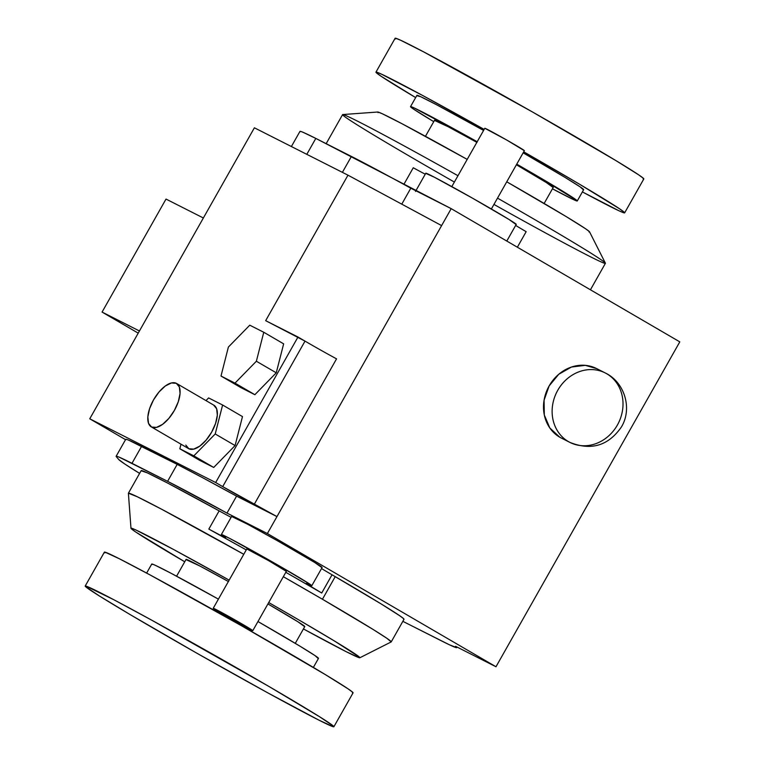 <?xml version="1.0" encoding="UTF-8"?>
<svg xmlns="http://www.w3.org/2000/svg" width="765" height="765" viewBox="0 0 765 765"><rect width="100%" height="100%" fill="white"/><g stroke="black" fill="none" stroke-linecap="round" stroke-linejoin="round"><path stroke-width="1.15" d="M455.586 646.31A150.982 3.672 29.5 0 1 456.782 647.62A150.982 3.672 29.5 0 1 440.917 640.601L402.859 621.333A150.982 3.672 29.5 0 0 405.326 622.595L449.342 644.752L456.762 647.649L455.586 646.31L495.988 666.755L505.569 649.81L495.988 666.755L455.586 646.31M559.55 172.488A142.864 3.471 -150.5 0 0 523.719 151.824L579.736 184.346L619.497 208.759L624.116 212.135L623.982 212.842L619.086 210.844L582.394 191.91A142.864 3.471 -150.5 0 0 624.642 212.852A142.864 3.471 -150.5 0 0 559.55 172.488M484.159 129.419A142.864 3.471 -150.5 0 0 375.95 72.149A142.864 3.471 -150.5 0 0 415.653 97.576L381.085 76.251L376.466 72.866L376.609 72.168L381.505 74.167L421.964 95.118L484.159 129.419M624.642 212.852L643.814 178.953A142.864 3.471 -150.5 0 0 578.732 138.589A142.864 3.471 -150.5 0 0 395.132 38.25L375.95 72.149M166.015 199.072L203.366 217.987L166.015 199.072L102.07 312.082L166.015 199.072M306.803 154.339L315.811 138.417L451.197 208.654L679.798 341.869L505.569 649.81L679.798 341.869L451.197 208.654L276.968 516.595L236.576 496.15L226.985 513.095L267.377 533.54L495.988 666.755L267.377 533.54L451.197 208.654L410.795 188.209L401.778 204.15L410.795 188.209A150.982 3.672 29.5 0 0 351.403 156.433L342.404 172.345L351.403 156.433L315.811 138.417L306.803 154.339M234.989 383.112L254.869 394.702L240.87 387.616L220.999 376.036L240.87 387.616L254.869 394.702L276.251 372.813L254.869 394.702L234.989 383.112L220.999 376.036L228.381 347.061L249.763 325.182L263.762 332.259L283.643 343.848L276.251 372.813L256.371 361.233L234.989 383.112L256.371 361.233L276.251 372.813L283.643 343.848L263.762 332.259L256.371 361.233L263.762 332.259L249.763 325.182L228.381 347.061L220.999 376.036L234.989 383.112M139.613 473.392A150.982 3.672 29.5 0 1 118.757 459.536L116.309 456.676A150.982 3.672 29.5 0 1 116.127 456.294A150.982 3.672 29.5 0 1 131.991 463.313L141.582 446.358L131.991 463.313L167.592 481.328A150.982 3.672 29.5 0 1 226.985 513.095L236.576 496.15L202.39 477.58L177.184 464.374L167.592 481.328L177.184 464.374A150.982 3.672 29.5 0 1 236.576 496.15L276.968 516.595L254.238 504.345A32.474 0.794 29.5 0 1 222.701 486.617L276.968 516.595L267.377 533.54L226.985 513.095L167.592 481.328L119.33 457.241C116.663 456.112 115.658 455.921 116.309 456.676L118.757 459.536L124.771 464.001L139.613 473.392M410.537 106.641A95.788 2.333 -150.5 0 0 433.745 121.654L413.98 109.385L410.882 107.119L410.977 106.641L414.257 107.989L477.197 141.735A95.788 2.333 -150.5 0 0 410.537 106.641L416.925 95.338A95.788 2.333 -150.5 0 1 483.585 130.433L436.155 104.528L420.654 96.686L417.279 95.816M583.217 189.663L580.214 186.928L565.048 177.423L523.136 152.837A95.788 2.333 -150.5 0 1 540.023 162.61A95.788 2.333 -150.5 0 1 583.657 189.672L577.269 200.966A95.788 2.333 -150.5 0 0 533.626 173.904L576.915 200.487L576.829 200.966L573.54 199.617L552.445 188.802A95.788 2.333 -150.5 0 0 577.269 200.966M116.127 456.294L125.718 439.349A150.982 3.672 29.5 0 1 141.582 446.358L177.184 464.374L128.922 440.286C126.254 439.158 125.25 438.976 125.89 439.732M208.606 397.924L222.605 405.01L242.476 416.59L235.094 445.565L213.712 467.444L199.713 460.367L179.832 448.778L181.009 444.197L179.832 448.778L193.832 455.864L213.712 467.444L199.713 460.367L179.832 448.778L193.832 455.864L215.214 433.975L235.094 445.565L213.712 467.444L193.832 455.864L215.214 433.975L235.094 445.565L242.476 416.59L222.605 405.01L215.214 433.975L222.605 405.01L208.606 397.924L205.995 400.602L208.606 397.924M305.015 341.123L297.987 337.021L215.673 482.524L89.754 418.799L125.546 439.655L89.754 418.799L254.391 127.803L89.754 418.799L215.673 482.524L297.987 337.021L265.665 320.669L347.979 175.175L254.391 127.803L347.979 175.175L441.606 225.599L347.979 175.175L265.665 320.669L305.015 341.123L222.701 486.617L215.673 482.524L222.701 486.617L305.015 341.123A32.474 0.794 29.5 0 0 336.552 358.852L254.238 504.345L336.552 358.852M291.389 146.526L299.947 131.398A150.982 3.672 29.5 0 1 315.811 138.417L303.15 132.345C300.482 131.217 299.478 131.035 300.119 131.781M569.982 442.438A38.967 34.502 -63.2 0 1 556.796 392.091A38.967 34.502 -63.2 0 1 605.163 372.909A38.967 34.502 116.8 0 0 557.752 390.293A38.967 34.502 116.8 0 0 569.982 442.438A38.967 34.502 116.8 0 0 618.35 423.246A38.967 34.502 116.8 0 0 605.163 372.909C624.613 382.089 632.578 408.472 621.486 426.86C608.462 445.708 591.288 450.901 569.982 442.438L561.357 438.077A38.967 34.502 116.8 0 1 549.136 385.933L544.068 400.229L544.307 414.993L549.825 427.979L559.77 437.217M242.457 624.23L251.991 629.997L245.489 626.994L213.349 608.261L242.457 624.23A22.73 0.555 -150.5 0 0 213.244 608.261A22.73 0.555 -150.5 0 0 232.751 619.937A22.73 0.555 -150.5 0 0 252.804 630.647A22.73 0.555 -150.5 0 0 242.457 624.23M138.216 333.138L102.07 312.082L139.431 330.987L102.07 312.082L138.216 333.138M268.802 686.387L151.556 620.09L113.87 599.76L85.862 586.067L85.718 586.765L99.536 596.069L130.098 614.563L196.643 653.081L267.53 692.717L318.871 720.114L333.224 726.74L333.368 726.033L319.55 716.729L268.802 686.387M104.901 552.865L105.044 552.158L119.397 558.785L150.389 575.108L241.625 625.818L325.307 674.587L347.932 688.749L352.55 692.134L352.407 692.832M174.363 410.451L178.302 401.682L180.062 393.449L179.364 386.994L176.313 383.313L171.389 382.959L165.326 385.99L159.053 391.938L153.526 399.904L149.586 408.673L147.836 416.906L148.534 423.351L151.575 427.033L156.509 427.386L162.572 424.365L168.845 418.417L174.363 410.451M516.748 164.14L533.626 173.904A95.788 2.333 -150.5 0 0 516.748 164.14M552.932 187.377L546.401 182.596L516.394 164.762A68.19 1.654 29.5 0 1 553.248 187.377L544.144 203.461M476.997 142.424L448.242 126.77L434.797 120.564M221.372 534.544L231.69 516.327A51.953 1.262 29.5 0 1 277.523 540.807A51.953 1.262 29.5 0 1 322.122 567.487L311.804 585.713A51.953 1.262 29.5 0 1 308.391 584.307A32.474 0.794 -150.5 0 0 306.258 583.437A32.474 0.794 -150.5 0 0 321.73 593.009L332.039 574.783L321.73 593.009A150.982 3.672 -150.5 0 0 285.814 572.316L321.73 593.009L308.018 584.756L306.258 583.437L311.623 585.445L309.299 583.791L278.536 565.478L229.988 538.579L221.831 534.62L223.973 536.523A51.953 1.262 29.5 0 1 221.372 534.544A51.953 1.262 29.5 0 1 267.214 559.024A51.953 1.262 29.5 0 1 311.804 585.713M321.52 568.538A32.474 0.794 -150.5 0 0 332.039 574.783L381.391 604.082L399.655 615.701L403.49 618.56L403.614 619.344M321.616 567.401L314.798 562.533L278.039 541.094L247.726 524.302L231.9 516.605M231.126 517.322A32.474 0.794 29.5 0 1 219.144 510.877L208.835 529.093L246.254 549.911A150.982 3.672 -150.5 0 0 208.835 529.093L219.144 510.877L167.669 483.088L147.406 472.885L141.229 470.8M395.648 38.967L395.792 38.26L400.688 40.268L423.8 51.963L532.383 111.92L616.055 160.688L638.679 174.86L643.298 178.235L643.155 178.934M454.381 182.06A150.982 3.672 29.5 0 1 411.379 157.284A150.982 3.672 29.5 0 1 342.749 114.559A150.982 3.672 29.5 0 1 457.967 175.72A150.982 3.672 -150.5 0 0 342.586 114.626L326.167 143.657M590.437 289.792L605.411 263.323A150.982 3.672 -150.5 0 0 536.619 220.664A150.982 3.672 -150.5 0 0 497.518 198.125A150.982 3.672 29.5 0 1 605.383 263.16A150.982 3.672 29.5 0 1 493.951 204.427M342.749 114.559L377.738 112.015A121.759 2.964 29.5 0 1 467.205 159.397L402.055 123.758L382.347 113.784L378.178 112.082L378.053 112.675M589.002 231.967L589.127 231.374L585.187 228.496L565.909 216.418L506.755 181.802A121.759 2.964 29.5 0 1 589.547 231.852L605.383 263.16M413.272 167.755L403.863 184.394L413.272 167.755A32.474 0.794 -150.5 0 0 425.244 174.2M605.163 372.909L596.547 368.548A38.967 34.502 116.8 0 0 549.136 385.933L558.746 374.286L571.436 367.047L585.263 365.335L596.786 368.663M152.101 564.513L152.197 564.035L155.477 565.383L170.978 573.224L218.408 599.129A95.788 2.333 29.5 0 0 151.747 564.035L146.631 573.09M313.363 667.424L318.489 658.359A95.788 2.333 29.5 0 0 257.958 621.534L299.87 646.119L315.046 655.615L318.039 658.359M425.455 136.313L434.558 120.229A68.19 1.654 29.5 0 1 476.853 142.338M415.5 191.432L425.809 173.206A51.953 1.262 29.5 0 1 471.651 197.686A51.953 1.262 29.5 0 1 516.241 224.374L506.803 241.052M252.804 630.647L286.378 571.321A22.73 0.555 -150.5 0 0 276.022 564.895A22.73 0.555 -150.5 0 0 246.808 548.935L268.649 560.659L286.273 571.321M153.526 399.904A25.121 11.666 -59.8 0 0 151.298 426.88A25.121 11.666 -59.8 0 0 174.028 411.044A25.121 11.666 -59.8 0 0 176.6 383.466A25.121 11.666 -59.8 0 0 153.526 399.904M151.298 426.88L188.572 448.606A25.121 11.666 -59.8 0 0 211.293 432.77A25.121 11.666 -59.8 0 0 213.865 405.192L176.6 383.466M515.744 224.288L508.926 219.421L472.168 197.982L434.424 177.241L426.029 173.492M85.202 586.047L104.384 552.148A142.864 3.471 29.5 0 1 230.437 619.468A142.864 3.471 29.5 0 1 353.067 692.851L333.884 726.75A142.864 3.471 29.5 0 1 150.294 626.411A142.864 3.471 29.5 0 1 85.202 586.047A142.864 3.471 29.5 0 1 211.255 653.377A142.864 3.471 29.5 0 1 333.884 726.75M359.837 657.766A131.504 3.203 -150.5 0 0 299.966 620.578L334.324 640.917L359.407 657.068L359.273 657.718L346.067 651.617L303.428 628.935A131.504 3.203 -150.5 0 0 359.837 657.766L391.173 641.94A150.982 3.672 -150.5 0 0 322.438 599.244A150.982 3.672 -150.5 0 0 283.337 576.695L322.438 599.244L335.223 576.638L322.438 599.244L373.196 629.509L386.88 638.306L391.221 641.892L404.006 619.296A150.982 3.672 -150.5 0 0 335.223 576.638A150.982 3.672 -150.5 0 0 332.039 574.783M219.144 510.877A150.982 3.672 -150.5 0 0 141.19 470.599L128.405 493.205L137.404 496.81L161.979 509.423L243.777 554.29A150.982 3.672 -150.5 0 0 128.396 493.262L130.968 528.271A131.504 3.203 -150.5 0 0 184.738 561.778L135.701 531.991L131.456 528.883L131.58 528.232L136.084 530.078L173.33 549.356L229.156 580.138A131.504 3.203 -150.5 0 0 130.968 528.271M299.966 620.578A131.504 3.203 -150.5 0 0 268.716 602.543L299.966 620.578M524.274 150.648L506.65 139.985L484.809 128.271A22.73 0.555 29.5 0 1 504.862 138.981A22.73 0.555 29.5 0 1 524.379 150.657L491.369 208.988M213.588 405.039L216.629 408.72L217.337 415.166L215.577 423.399L211.637 432.168L206.11 440.133L199.847 446.081L193.784 449.112L188.85 448.759L185.809 445.077M526.167 231.671L517.37 247.21L526.167 231.671A32.474 0.794 29.5 0 1 515.648 225.426M304.46 626.545L297.929 621.773L267.922 603.929A68.19 1.654 29.5 0 1 304.776 626.554L295.271 643.346M228.525 581.591L199.77 565.947L186.335 559.741M176.581 576.198L186.086 559.397A68.19 1.654 29.5 0 1 228.381 581.515M223.973 536.523A32.474 0.794 29.5 0 1 225.599 537.757A32.474 0.794 29.5 0 1 208.835 529.093L223.313 536.81L225.589 537.766L223.973 536.523M457.097 647.075L456.782 647.62M213.244 608.261L246.808 548.935M484.809 128.271L451.809 186.612"/></g></svg>
